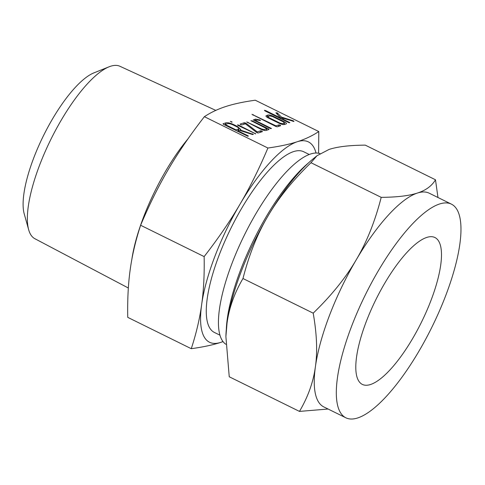 <?xml version="1.0" encoding="UTF-8"?>
<svg xmlns="http://www.w3.org/2000/svg" width="485" height="485" viewBox="0 0 485 485"><rect width="100%" height="100%" fill="white"/><g stroke="black" fill="none" stroke-linecap="round" stroke-linejoin="round"><path stroke-width="0.73" d="M232.042 122.178L230.339 121.335L232.139 122.105M238.002 125.433L237.504 124.863L238.79 125.178L255.74 133.86L238.002 125.433M244.331 122.723L246.047 123.269L257.238 131.908L260.694 130.792L261.961 131.077L262.397 131.635L258.238 132.981L257.062 132.769L245.331 123.79L241.882 124.912L240.608 124.621L240.172 124.069L244.331 122.723L243.725 124.312M250.939 120.704L252.291 120.886L268.544 128.901L269.029 129.489L266.089 130.441C264.871 130.677 263.106 130.271 260.797 129.204L246.732 121.947L261.676 128.992L264.355 129.61L266.962 128.767L250.921 120.626M253.297 120.013L255.486 119.11L260.021 119.989L260.463 120.571L257.165 119.959L255.456 120.51L271.491 128.513L270.127 128.392L253.255 119.886M278.942 124.887L280.215 125.172L280.651 125.724L277.287 126.815L275.959 126.506L251.951 114.339L275.953 125.851L278.942 124.887L278.335 126.476M268.005 115.06C269.223 114.818 270.988 115.23 273.298 116.297L284.143 121.644C286.265 122.772 286.908 123.548 286.071 123.972L284.386 124.518C283.167 124.754 281.403 124.342 279.093 123.281L268.247 117.928C266.174 116.812 265.531 116.036 266.32 115.606L268.005 115.06L267.15 117.303M286.441 123.699L286.071 123.972M265.962 115.885L266.32 115.606L266.053 116.303M204.143 256.595C218.208 238.487 230.151 221.039 239.972 204.258C249.775 187.628 259.087 168.883 267.902 148.022C279.663 146.385 289.46 144.287 297.293 141.729C305.126 139.219 312.291 135.824 318.791 131.55L255.268 100.213C243.506 101.844 233.709 103.942 225.877 106.5C218.044 109.01 210.878 112.405 204.379 116.685C190.314 134.794 178.371 152.242 168.55 169.023C158.747 185.652 149.435 204.397 140.62 225.258C135.654 240.421 132.193 255.122 130.235 269.363C128.234 283.47 127.403 299.469 127.749 317.36L191.272 348.697C196.231 333.534 199.693 318.833 201.651 304.592C203.658 290.491 204.488 274.492 204.143 256.595L140.62 225.258M267.902 148.022L204.379 116.685M277.262 112.872L281.433 117.085L292.952 120.68L293.983 121.48L282.191 117.94L283.398 119.346L289.872 122.632L288.508 122.511L264.925 110.877L264.416 110.301L265.713 110.622L280.682 118.007L275.91 112.811L277.262 112.872L276.887 113.866M237.414 126.433L240.772 129.477L240.087 129.944L253.37 134.418L252.521 134.527L239.166 130.241L237.723 130.707L247.799 135.679L248.387 136.061L247.823 136.243L223.524 124.348L223.033 123.766L225.949 122.826C227.774 122.481 230.399 123.099 233.831 124.663L237.414 126.433L237.201 126.991M223.052 341.604L220.663 342.41C212.891 344.95 203.094 347.048 191.272 348.697M318.791 131.55L318.603 153.236M188.01 138.825A99.304 30.846 116.3 0 0 143.542 217.135A99.304 30.846 116.3 0 0 131.884 259.19M316.014 152.993A111.708 34.696 116.3 0 0 297.293 141.729A111.708 34.696 116.3 0 0 239.972 204.258A111.708 34.696 116.3 0 0 214.904 256.335A111.708 34.696 116.3 0 0 201.651 304.592A111.708 34.696 116.3 0 0 220.663 342.41A111.708 34.696 116.3 0 0 222.997 341.537M215.789 110.386L119.941 66.281A96.145 29.858 116.3 0 0 109.083 66.803A96.145 29.858 116.3 0 0 39.703 164.888A96.145 29.858 116.3 0 0 28.682 229.781A96.145 29.858 116.3 0 0 34.878 238.717L128.337 288.005M219.996 335.208L214.394 332.443A100.771 31.301 -63.7 0 1 219.22 254.94A100.771 31.301 -63.7 0 1 303.561 151.696L309.163 154.46M28.682 229.781L24.25 213.988A83.226 25.85 -63.7 0 1 33.786 157.807A83.226 25.85 -63.7 0 1 93.854 72.902L109.083 66.803M319.936 153.593A106.397 33.047 116.3 0 0 232.109 263.112A106.397 33.047 116.3 0 0 225.84 344.265M226.313 329.406A113.193 35.156 -63.7 0 1 240.76 269.569A113.193 35.156 -63.7 0 1 308.399 163.002M430.959 300.506A81.916 25.444 -63.7 0 1 362.398 384.435A81.916 25.444 -63.7 0 1 366.32 321.434A81.916 25.444 -63.7 0 1 434.881 237.504A81.916 25.444 -63.7 0 1 430.959 300.506M225.895 336.572L225.937 335.311A119.152 37.005 -63.7 0 1 227.035 323.168A119.152 37.005 -63.7 0 1 241.172 271.691A119.152 37.005 -63.7 0 1 267.902 216.14C257.402 233.867 249.096 254.661 242.973 278.523C234.4 293.079 229.09 307.963 227.035 323.168L225.895 336.572L229.241 376.766L299.463 411.407C308.036 396.851 313.346 381.968 315.402 366.763C317.578 351.728 316.838 333.862 313.195 313.164C331.473 295.462 345.835 277.656 356.275 259.736A119.152 37.005 116.3 0 0 329.539 315.286A119.152 37.005 116.3 0 0 315.402 366.763A119.152 37.005 116.3 0 0 323.834 406.927L345.926 417.827A119.152 37.005 -63.7 0 1 351.631 326.187A119.152 37.005 -63.7 0 1 451.359 204.112A119.152 37.005 -63.7 0 1 445.654 295.753A119.152 37.005 -63.7 0 1 345.926 417.827M242.973 278.523L313.195 313.164M328.103 409.031L299.463 411.407M356.275 259.736C366.769 242.009 375.081 221.215 381.204 197.353C397.027 197.225 409.097 195.788 417.421 193.042A119.152 37.005 116.3 0 0 356.275 259.736M451.359 204.112L429.261 193.212A119.152 37.005 116.3 0 0 417.421 193.042C425.812 190.381 431.838 185.961 435.488 179.783L365.266 145.136C349.442 145.264 337.372 146.7 329.048 149.447L316.984 155.727L310.982 162.711L381.204 197.353M310.982 162.711C292.704 180.414 278.341 198.219 267.902 216.14A119.152 37.005 -63.7 0 1 312.861 159.11L316.984 155.727M435.488 179.783L437.973 197.51M277.329 114.357L277.766 113.211M280.809 118.716L281.433 117.085M292.74 121.232L292.952 120.68M293.328 121.408L293.522 120.904M281.724 119.164L282.191 117.94M283.191 119.886L283.398 119.346M289.108 122.76L289.296 122.256M265.507 111.162L265.713 110.622M280.475 118.546L280.682 118.007M273.091 116.836L273.298 116.297M283.925 122.214L284.143 121.644M283.828 124.603L284.586 122.984L283.967 124.596M282.367 124.439L282.658 123.681L284.392 123.123L283.428 121.935L272.437 116.515L269.733 115.891L267.999 116.455L267.459 117.503M279.754 123.59L279.954 123.063L282.658 123.681M268.757 118.182L268.963 117.637L279.954 123.063M267.999 116.455L268.963 117.637M279.912 125.967L280.215 125.172M253.049 115.2L253.255 114.654M275.747 126.397L275.953 125.851M254.825 120.844L255.486 119.11M259.457 120.389L259.669 119.831M259.827 120.492L260.021 119.989M255.249 121.056L255.456 120.51M270.715 128.64L270.909 128.137M252.085 121.426L252.291 120.886M268.223 129.75L268.544 128.901M247.835 122.808L248.041 122.268M261.47 129.519L261.676 128.992M264.07 130.362L264.355 129.61M266.356 130.356L266.962 128.767M245.167 123.845L245.513 122.935M245.731 124.099L246.047 123.269M256.941 132.702L257.238 131.908M260.087 132.381L260.694 130.792M261.657 131.871L261.961 131.077M238.584 125.718L238.79 125.178M255.025 133.787L255.219 133.284M231.412 122.123L231.6 121.632M239.887 130.471L240.087 129.944M252.115 134.393L252.327 133.842M252.673 134.569L252.867 134.06M237.517 131.253L237.723 130.707M247.605 136.182L247.799 135.679M225.343 124.415L225.949 122.826M233.618 125.209L233.831 124.663M224.907 125.033L225.113 124.487L236.019 129.871L238.935 128.774L238.262 130.538M235.813 130.41L236.019 129.871M237.965 130.635L238.571 129.046C239.408 128.61 238.772 127.834 236.656 126.706L233.012 124.906C230.684 123.845 228.902 123.426 227.659 123.663L225.113 124.487"/></g></svg>

